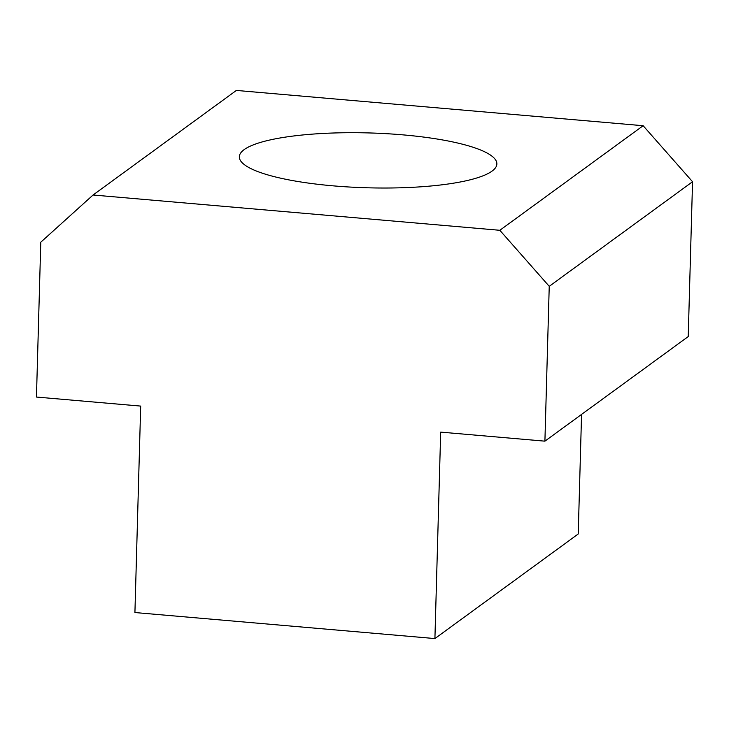<?xml version="1.0" encoding="UTF-8"?>
<svg xmlns="http://www.w3.org/2000/svg" width="729" height="729" viewBox="0 0 729 729"><rect width="100%" height="100%" fill="white"/><g stroke="black" fill="none" stroke-linecap="round" stroke-linejoin="round"><path stroke-width="1.09" d="M244.169 149.609A128.814 27.438 -178.4 0 1 386.115 133.662A128.814 27.438 -178.4 0 1 496.868 163.961A128.814 27.438 -178.4 0 1 492.039 171.115A128.814 27.438 -178.4 0 1 350.093 187.061A128.814 27.438 -178.4 0 1 239.34 156.762A128.814 27.438 -178.4 0 1 244.169 149.609M544.909 441.163L440.68 432.115L434.912 638.568L134.92 612.542L140.688 406.089L36.45 397.05L40.778 242.21L93.066 195.007L499.83 230.291L549.238 286.315L544.909 441.163L688.222 336.579L692.55 181.74L643.142 125.716L236.378 90.432L93.066 195.007M434.912 638.568L578.225 533.992L581.56 414.418M499.83 230.291L643.142 125.716M692.55 181.74L549.238 286.315"/></g></svg>
